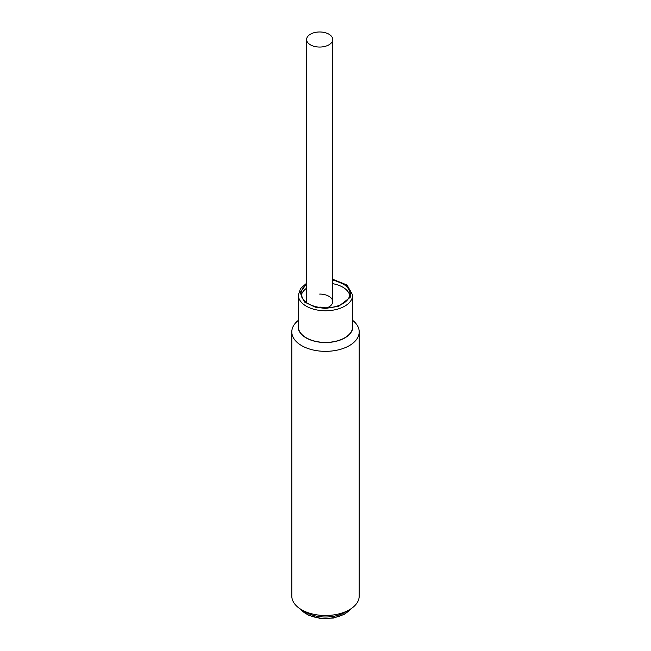 <?xml version="1.0" encoding="UTF-8"?>
<svg xmlns="http://www.w3.org/2000/svg" width="651" height="651" viewBox="0 0 651 651"><rect width="100%" height="100%" fill="white"/><g stroke="black" fill="none" stroke-linecap="round" stroke-linejoin="round"><path stroke-width="0.98" d="M328.901 34.186A13.061 7.543 180 0 1 332.726 39.516A13.061 7.543 180 0 1 324.67 46.481A13.061 7.543 180 0 1 310.437 44.846A13.061 7.543 180 0 1 306.613 39.516A13.061 7.543 180 0 1 314.669 32.55A13.061 7.543 180 0 1 328.901 34.186M325.5 342.418A27.171 15.689 0 0 0 352.671 326.729L352.671 295.082A27.171 15.689 180 0 1 325.5 310.771A27.171 15.689 180 0 1 298.329 295.082L298.329 326.729A27.171 15.689 0 0 0 325.5 342.418M306.613 288.198A24.437 14.11 0 0 0 301.25 295.424M332.726 280.231A24.437 14.11 180 0 1 349.937 293.707A24.437 14.11 180 0 1 325.5 307.817A24.437 14.11 180 0 1 301.063 293.707A24.437 14.11 180 0 1 306.613 284.764M306.613 39.516L306.613 301.616A13.061 7.543 0 0 0 306.759 302.764M349.75 295.424A24.437 14.11 0 0 0 332.726 283.673M327.184 307.777A13.061 7.543 0 0 0 332.726 301.616A13.061 7.543 0 0 0 319.665 294.073M325.036 307.809A13.061 7.543 0 0 0 319.665 307.142M304.139 611.094A27.383 15.811 0 0 0 344.859 612.388L349.327 609.808A33.697 19.457 0 0 0 359.197 596.047L359.197 331.888A33.697 19.457 180 0 1 338.398 349.864A33.697 19.457 180 0 1 301.673 345.648A33.697 19.457 180 0 1 291.803 331.888A33.697 19.457 180 0 1 298.329 320.373M344.859 612.388A27.383 15.811 0 0 1 306.141 612.388L301.673 609.808A33.697 19.457 0 0 0 349.327 609.808M352.671 320.373A33.697 19.457 180 0 1 359.197 331.888M352.671 324.768A27.383 15.811 180 0 1 337.527 340.929A27.383 15.811 180 0 1 306.141 337.91A27.383 15.811 180 0 1 298.329 324.768M291.803 331.888L291.803 596.047A33.697 19.457 0 0 0 301.673 609.808L306.141 612.388M332.726 279.596L346.511 285.374L350.555 291.021L350.181 297.369L338.707 306.287L325.5 308.419L315.271 307.182L304.408 301.966L300.095 292.559L306.613 283.828M300.599 609.157A27.383 15.811 0 0 0 344.859 613.763A27.383 15.811 0 0 0 350.401 609.157M332.726 301.616L332.726 39.516M306.613 283.234L300.502 288.58L298.329 295.082M332.726 279.263L347.056 285.024L352.671 295.082M350.669 608.986L344.688 614.145L333.393 618.068L320.227 618.45L308.273 615.179L300.331 608.986"/></g></svg>
